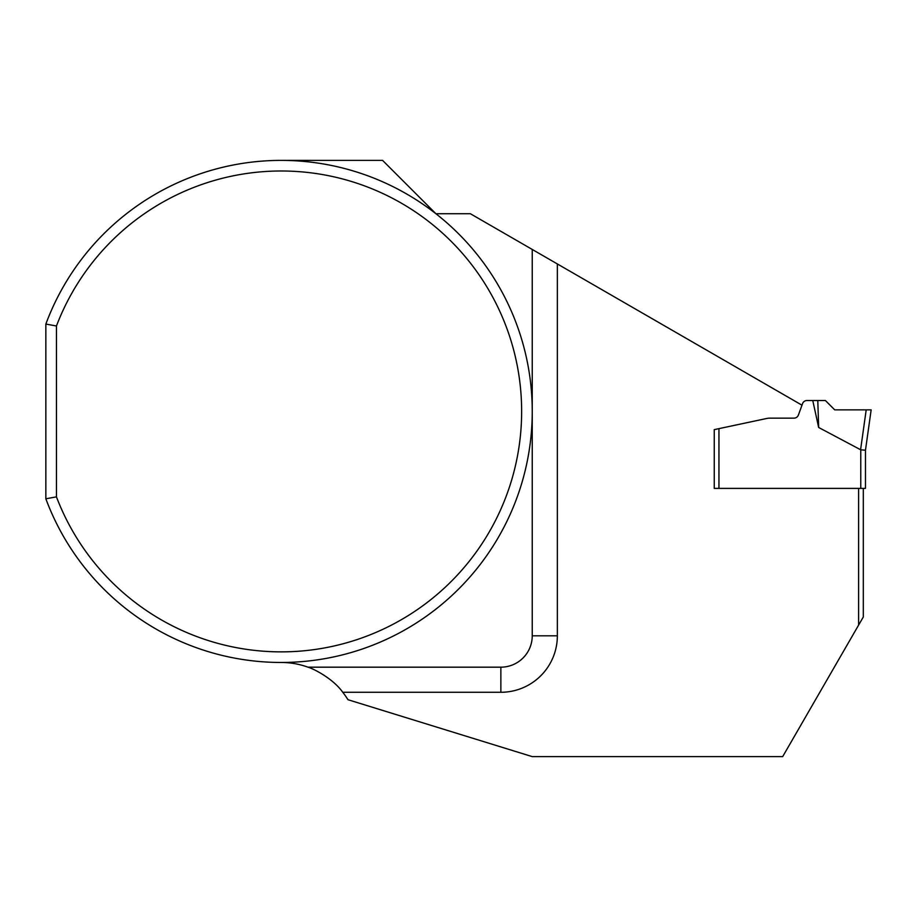 <?xml version="1.0" encoding="UTF-8"?>
<svg xmlns="http://www.w3.org/2000/svg" width="917" height="917" viewBox="0 0 917 917"><rect width="100%" height="100%" fill="white"/><g stroke="black" fill="none" stroke-linecap="round" stroke-linejoin="round"><path stroke-width="1.38" d="M766.715 418.484L714.251 429.637L718.951 428.64L718.951 488.394L865.476 488.394L865.476 450.236L871.15 409.865L834.734 409.865L825.392 400.523L806.983 400.523A4.711 4.711 0 0 0 802.558 403.618L798.398 415.046A4.711 4.711 0 0 1 793.973 418.152L769.971 418.152A15.692 15.692 0 0 0 766.715 418.484M812.76 400.523L818.652 427.471L860.593 449.731A40.589 4.711 -82 0 0 860.765 449.8L865.476 450.236L871.15 409.865L865.476 450.236M718.951 488.394L714.251 488.394L714.251 429.637L714.251 488.394L718.951 488.394M818.652 427.471L817.792 400.523M858.599 488.394L858.599 625.119L863.31 616.969L863.31 488.394M798.398 415.046A4.711 4.711 0 0 1 793.973 418.152L769.971 418.152M801.985 405.188L557.353 263.947L557.353 635.802A56.487 56.487 0 0 1 500.865 692.278L342.752 692.278A78.449 78.449 0 0 1 347.956 699.705L532.238 756.617L782.682 756.617L858.599 625.119M557.353 263.947L470.375 213.73L435.919 213.73L382.572 160.383L281.198 160.383M45.85 324.068A251.04 251.04 0 0 1 431.54 210.383A251.04 251.04 0 0 1 431.54 612.476A251.04 251.04 0 0 1 45.85 498.791L45.85 324.068L56.453 325.993L56.453 496.865A240.449 240.449 0 0 0 425.694 603.615A240.449 240.449 0 0 0 425.694 219.243A240.449 240.449 0 0 0 56.453 325.993M281.198 662.475A78.449 78.449 0 0 1 307.963 667.175C313.305 668.608 333.077 678.546 342.752 692.278M45.85 498.791L56.453 496.865M307.963 667.175L500.865 667.175L500.865 692.278M532.238 249.458L532.238 635.802A31.384 31.384 0 0 1 500.865 667.175M834.734 409.865L871.15 409.865L834.734 409.865M860.765 488.394L860.765 449.8M714.251 488.394L714.251 429.637M860.593 449.731L866.198 409.865M532.238 635.802L557.353 635.802"/></g></svg>
